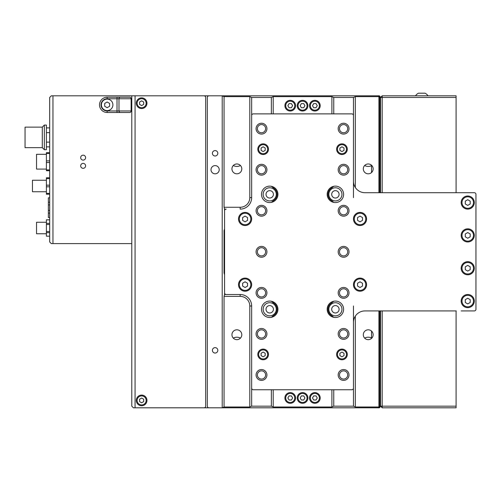 <?xml version="1.0" encoding="UTF-8"?>
<svg xmlns="http://www.w3.org/2000/svg" width="501" height="501" viewBox="0 0 501 501"><rect width="100%" height="100%" fill="white"/><g stroke="black" fill="none" stroke-linecap="round" stroke-linejoin="round"><path stroke-width="0.75" d="M371.517 337.968L371.517 331.067M371.517 172.563L371.517 165.656M461.17 192.703L456.248 192.703A6.569 6.569 0 0 1 456.079 192.697L456.079 95.823L382.188 95.823L382.188 192.703M382.188 310.927L382.188 407.808L380.547 406.167L380.547 310.927M378.906 310.927L378.906 406.987L379.244 407.326L378.086 407.808L222.206 407.808L224.06 406.987L249.799 406.987L251.652 406.167L251.652 305.998L251.652 388.1A1.641 1.641 0 0 0 253.293 389.747L351.815 389.747A1.641 1.641 0 0 0 353.455 388.1L353.455 322.419A11.492 11.492 0 0 1 364.947 310.927L456.248 310.927A6.569 6.569 0 0 0 456.079 310.927L456.079 407.808L382.188 407.808M378.906 192.703L378.906 96.643L379.244 96.305L379.727 97.463L379.727 192.703L379.727 96.042L380.547 97.463L380.547 192.703L380.547 97.463L382.188 95.823M415.523 95.823A7.434 7.434 0 0 1 418.479 93.192L425.048 93.192A7.434 7.434 0 0 1 428.004 95.823M422.95 93.192L420.577 93.192M49.68 210.501L48.365 210.339L48.365 197.82L49.68 197.82M49.68 213.05L48.365 213.213L48.365 217.522L49.68 217.522M49.68 202.291L48.365 202.128M49.68 204.84L48.365 205.003M48.365 213.213L48.365 210.339M49.68 194.206L46.399 194.206L46.399 177.786L49.68 177.786M46.399 178.606L49.68 178.606M46.399 193.386L49.68 193.386M46.399 186.817L49.68 186.817M46.399 185.176L49.68 185.176M46.399 191.739L32.44 191.739L32.44 180.247L46.399 180.247M49.68 170.722L46.399 170.722L46.399 152.661L49.68 152.661M46.399 169.902L49.68 169.902M46.399 162.512L49.68 162.512M46.399 160.871L49.68 160.871M46.399 153.481L49.68 153.481M46.399 169.081L36.542 169.081L36.542 154.302L46.399 154.302M46.399 233.754L36.542 233.754L36.542 222.256L46.399 222.256M49.68 236.184L46.399 236.184L46.399 219.826L49.68 219.826M46.399 231.512L49.68 231.512M46.399 232.652L49.68 232.652M46.399 224.498L49.68 224.498M46.399 223.358L49.68 223.358M46.399 219.851L49.68 219.851M46.399 236.159L49.68 236.159M42.291 147.651L25.05 147.651L25.05 127.129L42.291 127.129L42.291 147.651L44.345 149.705L46.399 149.705L46.399 125.075L44.345 125.075L44.345 149.705M42.291 127.129L44.345 125.075M46.399 146.868L49.68 146.868M46.399 142.134L49.68 142.134M46.399 132.652L49.68 132.652M46.399 127.912L49.68 127.912M85.608 165.856A2.461 2.461 0 0 0 83.147 163.389A2.461 2.461 0 0 0 80.68 165.856A2.461 2.461 0 0 0 83.147 168.317A2.461 2.461 0 0 0 85.608 165.856A2.461 2.461 0 0 0 83.147 163.389A2.461 2.461 0 0 0 80.68 165.856A2.461 2.461 0 0 0 83.147 168.317A2.461 2.461 0 0 0 85.608 165.856M85.608 157.646A2.461 2.461 0 0 0 83.147 155.178A2.461 2.461 0 0 0 80.68 157.646A2.461 2.461 0 0 0 83.147 160.107A2.461 2.461 0 0 0 85.608 157.646A2.461 2.461 0 0 0 83.147 155.178A2.461 2.461 0 0 0 80.68 157.646A2.461 2.461 0 0 0 83.147 160.107A2.461 2.461 0 0 0 85.608 157.646M52.962 95.823L51.321 95.823L49.68 97.463L49.68 241.964L51.321 243.605L52.962 243.605L52.962 95.823L131.782 95.823L131.782 406.167L133.423 407.808L135.063 407.808L135.063 95.823L131.782 95.823M52.962 243.605L131.782 243.605M146.968 400.418A5.336 5.336 0 0 0 141.633 395.082A5.336 5.336 0 0 0 136.297 400.418A5.336 5.336 0 0 0 141.633 405.754A5.336 5.336 0 0 0 146.968 400.418M146.968 103.212A5.336 5.336 0 0 0 141.633 97.877A5.336 5.336 0 0 0 136.297 103.212A5.336 5.336 0 0 0 141.633 108.548A5.336 5.336 0 0 0 146.968 103.212M269.713 305.591A3.695 3.695 0 0 0 266.018 309.286A3.695 3.695 0 0 0 269.713 312.981A3.695 3.695 0 0 0 273.408 309.286A3.695 3.695 0 0 0 269.713 305.591M268.724 315.78A6.569 6.569 0 0 1 268.724 302.792M269.713 190.649A3.695 3.695 0 0 0 266.018 194.344A3.695 3.695 0 0 0 269.713 198.039A3.695 3.695 0 0 0 273.408 194.344A3.695 3.695 0 0 0 269.713 190.649M268.724 200.838A6.569 6.569 0 0 1 268.724 187.85M335.394 190.649A3.695 3.695 0 0 0 331.7 194.344A3.695 3.695 0 0 0 335.394 198.039A3.695 3.695 0 0 0 339.089 194.344A3.695 3.695 0 0 0 335.394 190.649M335.394 187.775A6.569 6.569 0 0 0 328.825 194.344A6.569 6.569 0 0 0 335.394 200.914A6.569 6.569 0 0 0 341.964 194.344A6.569 6.569 0 0 0 335.394 187.775A6.569 6.569 0 0 0 328.825 194.344A6.569 6.569 0 0 0 335.394 200.914M335.394 305.591A3.695 3.695 0 0 0 331.7 309.286A3.695 3.695 0 0 0 335.394 312.981A3.695 3.695 0 0 0 339.089 309.286A3.695 3.695 0 0 0 335.394 305.591M336.378 302.792A6.569 6.569 0 0 1 341.964 309.286A6.569 6.569 0 0 0 335.394 302.717A6.569 6.569 0 0 0 328.825 309.286A6.569 6.569 0 0 0 335.394 315.855A6.569 6.569 0 0 0 341.964 309.286A6.569 6.569 0 0 1 336.378 315.78M269.713 200.914A6.569 6.569 0 0 0 276.283 194.344A6.569 6.569 0 0 0 269.713 187.775A6.569 6.569 0 0 0 263.144 194.344A6.569 6.569 0 0 0 269.713 200.914A6.569 6.569 0 0 0 276.283 194.344A6.569 6.569 0 0 0 269.713 187.775M269.713 315.855A6.569 6.569 0 0 0 276.283 309.286A6.569 6.569 0 0 0 269.713 302.717A6.569 6.569 0 0 0 263.144 309.286A6.569 6.569 0 0 0 269.713 315.855A6.569 6.569 0 0 0 276.283 309.286A6.569 6.569 0 0 0 269.713 302.717M375.95 407.808L378.906 407.808A1.641 1.641 0 0 0 379.727 407.589L379.727 310.927L379.727 406.167L379.244 407.326M379.727 407.589L380.547 406.167L456.079 406.167M379.727 96.042A1.641 1.641 0 0 0 378.906 95.823L375.95 95.823M226.195 95.823L149.843 95.823M226.195 407.808L149.843 407.808M224.554 209.124L226.195 209.124A1.641 1.641 0 0 0 224.554 210.764L224.554 292.866A1.641 1.641 0 0 0 226.195 294.507L240.154 294.507L224.554 294.507L224.554 274.805L224.06 272.951L224.06 230.679L224.554 228.825L224.554 209.124L224.06 207.27L224.06 96.643L222.206 95.823L208.955 95.823A1.641 1.641 0 0 0 207.314 97.463L207.314 406.167A1.641 1.641 0 0 0 208.955 407.808L204.032 407.808A1.641 1.641 0 0 0 205.673 406.167L205.673 97.463A1.641 1.641 0 0 0 204.032 95.823L135.063 95.823M204.032 407.808L135.063 407.808M137.117 103.212A4.515 4.515 0 0 0 141.633 107.728A4.515 4.515 0 0 0 146.148 103.212A4.515 4.515 0 0 0 141.633 98.697A4.515 4.515 0 0 0 137.117 103.212M143.687 102.022L141.633 100.839L139.579 102.022L139.579 104.396L141.633 105.579L143.687 104.396L143.687 102.022M137.117 400.418A4.515 4.515 0 0 0 141.633 404.933A4.515 4.515 0 0 0 146.148 400.418A4.515 4.515 0 0 0 141.633 395.903A4.515 4.515 0 0 0 137.117 400.418M143.687 399.234L141.633 398.044L139.579 399.234L139.579 401.602L141.633 402.785L143.687 401.602L143.687 399.234M130.06 97.219A1.641 1.641 0 0 1 131.124 98.753L131.124 110.953A1.641 1.641 0 0 1 130.06 112.487L107.151 112.487A7.634 7.634 0 0 1 99.517 104.853A7.634 7.634 0 0 1 107.151 97.219L130.06 97.219M107.151 110.602A5.749 5.749 0 0 0 112.9 104.853A5.749 5.749 0 0 0 107.151 99.104A5.749 5.749 0 0 0 101.402 104.853A5.749 5.749 0 0 0 107.151 110.602M104.69 106.275L107.151 107.696L109.613 106.275L109.613 103.431L107.151 102.01L104.69 103.431L104.69 106.275M333.754 113.884L333.754 97.463L331.9 96.643L273.208 96.643L271.354 97.463L251.652 97.463L251.652 197.626A11.492 11.492 0 0 1 240.154 209.124A11.492 11.492 0 0 0 251.652 197.626L251.652 115.524A1.641 1.641 0 0 1 253.293 113.884L351.815 113.884A1.641 1.641 0 0 1 353.455 115.524L353.455 181.205A11.492 11.492 0 0 0 364.947 192.703L474.309 192.703A1.641 1.641 0 0 1 475.95 194.344L475.95 309.286A1.641 1.641 0 0 1 474.309 310.927L461.17 310.927M364.653 165.505A7.39 7.39 0 0 0 371.811 165.505M233.297 165.505A7.39 7.39 0 0 0 240.449 165.505M240.449 338.125A7.39 7.39 0 0 0 233.297 338.125M371.811 338.125A7.39 7.39 0 0 0 364.653 338.125M290.236 402.472A4.515 4.515 0 0 0 294.751 397.957A4.515 4.515 0 0 0 290.236 393.435A4.515 4.515 0 0 0 285.72 397.957A4.515 4.515 0 0 0 290.236 402.472M287.868 397.957L289.052 400.005L291.419 400.005L292.609 397.957L291.419 395.903L289.052 395.903L287.868 397.957M302.554 402.472A4.515 4.515 0 0 0 307.069 397.957A4.515 4.515 0 0 0 302.554 393.435A4.515 4.515 0 0 0 298.039 397.957A4.515 4.515 0 0 0 302.554 402.472M304.921 397.957L303.738 395.903L301.364 395.903L300.18 397.957L301.364 400.005L303.738 400.005L304.921 397.957M314.866 402.472A4.515 4.515 0 0 0 319.381 397.957A4.515 4.515 0 0 0 314.866 393.435A4.515 4.515 0 0 0 310.351 397.957A4.515 4.515 0 0 0 314.866 402.472M317.239 397.957L316.05 395.903L313.682 395.903L312.499 397.957L313.682 400.005L316.05 400.005L317.239 397.957M290.236 110.189A4.515 4.515 0 0 0 294.751 105.673A4.515 4.515 0 0 0 290.236 101.158A4.515 4.515 0 0 0 285.72 105.673A4.515 4.515 0 0 0 290.236 110.189M289.052 103.619L287.868 105.673L289.052 107.728L291.419 107.728L292.609 105.673L291.419 103.619L289.052 103.619M302.554 110.189A4.515 4.515 0 0 0 307.069 105.673A4.515 4.515 0 0 0 302.554 101.158A4.515 4.515 0 0 0 298.039 105.673A4.515 4.515 0 0 0 302.554 110.189M301.364 107.728L303.738 107.728L304.921 105.673L303.738 103.619L301.364 103.619L300.18 105.673L301.364 107.728M314.866 110.189A4.515 4.515 0 0 0 319.381 105.673A4.515 4.515 0 0 0 314.866 101.158A4.515 4.515 0 0 0 310.351 105.673A4.515 4.515 0 0 0 314.866 110.189M316.05 103.619L313.682 103.619L312.499 105.673L313.682 107.728L316.05 107.728L317.239 105.673L316.05 103.619M219.219 169.714A4.102 4.102 0 0 0 215.117 165.606A4.102 4.102 0 0 0 211.009 169.714A4.102 4.102 0 0 0 215.117 173.816A4.102 4.102 0 0 0 219.219 169.714M217.822 350.337A2.712 2.712 0 0 0 215.117 347.625A2.712 2.712 0 0 0 212.405 350.337A2.712 2.712 0 0 0 215.117 353.042A2.712 2.712 0 0 0 217.822 350.337M217.822 153.293A2.712 2.712 0 0 0 215.117 150.582A2.712 2.712 0 0 0 212.405 153.293A2.712 2.712 0 0 0 215.117 155.999A2.712 2.712 0 0 0 217.822 153.293M314.866 100.338A5.336 5.336 0 0 0 309.53 105.673A5.336 5.336 0 0 0 314.866 111.009A5.336 5.336 0 0 0 320.202 105.673A5.336 5.336 0 0 0 314.866 100.338M302.554 100.338A5.336 5.336 0 0 0 297.218 105.673A5.336 5.336 0 0 0 302.554 111.009A5.336 5.336 0 0 0 307.89 105.673A5.336 5.336 0 0 0 302.554 100.338M290.236 100.338A5.336 5.336 0 0 0 284.9 105.673A5.336 5.336 0 0 0 290.236 111.009A5.336 5.336 0 0 0 295.571 105.673A5.336 5.336 0 0 0 290.236 100.338M314.866 392.615A5.336 5.336 0 0 0 309.53 397.957A5.336 5.336 0 0 0 314.866 403.292A5.336 5.336 0 0 0 320.202 397.957A5.336 5.336 0 0 0 314.866 392.615M302.554 392.615A5.336 5.336 0 0 0 297.218 397.957A5.336 5.336 0 0 0 302.554 403.292A5.336 5.336 0 0 0 307.89 397.957A5.336 5.336 0 0 0 302.554 392.615M290.236 392.615A5.336 5.336 0 0 0 284.9 397.957A5.336 5.336 0 0 0 290.236 403.292A5.336 5.336 0 0 0 295.571 397.957A5.336 5.336 0 0 0 290.236 392.615M335.394 302.717A6.569 6.569 0 0 0 328.825 309.286A6.569 6.569 0 0 0 335.394 315.855M333.754 317.327L331.9 315.793A7.39 7.39 0 0 1 331.9 302.773L333.754 301.239M333.754 202.385L331.9 200.851A7.39 7.39 0 0 1 331.9 187.831L333.754 186.297M231.944 168.893A4.929 4.929 0 0 1 236.873 163.965A4.929 4.929 0 0 1 241.795 168.893A4.929 4.929 0 0 1 236.873 173.816A4.929 4.929 0 0 1 231.944 168.893M231.944 334.737A4.929 4.929 0 0 1 236.873 329.808A4.929 4.929 0 0 1 241.795 334.737A4.929 4.929 0 0 1 236.873 339.659A4.929 4.929 0 0 1 231.944 334.737M363.306 334.737A4.929 4.929 0 0 1 368.235 329.808A4.929 4.929 0 0 1 373.157 334.737A4.929 4.929 0 0 1 368.235 339.659A4.929 4.929 0 0 1 363.306 334.737M363.306 168.893A4.929 4.929 0 0 1 368.235 163.965A4.929 4.929 0 0 1 373.157 168.893A4.929 4.929 0 0 1 368.235 173.816A4.929 4.929 0 0 1 363.306 168.893M261.503 124.555A4.102 4.102 0 0 0 257.395 128.663A4.102 4.102 0 0 0 261.503 132.765A4.102 4.102 0 0 0 265.605 128.663A4.102 4.102 0 0 0 261.503 124.555M261.503 165.606A4.102 4.102 0 0 0 257.395 169.714A4.102 4.102 0 0 0 261.503 173.816A4.102 4.102 0 0 0 265.605 169.714A4.102 4.102 0 0 0 261.503 165.606M261.503 206.656A4.102 4.102 0 0 0 257.395 210.764A4.102 4.102 0 0 0 261.503 214.866A4.102 4.102 0 0 0 265.605 210.764A4.102 4.102 0 0 0 261.503 206.656M261.503 247.707A4.102 4.102 0 0 0 257.395 251.815A4.102 4.102 0 0 0 261.503 255.917A4.102 4.102 0 0 0 265.605 251.815A4.102 4.102 0 0 0 261.503 247.707M261.503 288.758A4.102 4.102 0 0 0 257.395 292.866A4.102 4.102 0 0 0 261.503 296.968A4.102 4.102 0 0 0 265.605 292.866A4.102 4.102 0 0 0 261.503 288.758M261.503 329.808A4.102 4.102 0 0 0 257.395 333.917A4.102 4.102 0 0 0 261.503 338.018A4.102 4.102 0 0 0 265.605 333.917A4.102 4.102 0 0 0 261.503 329.808M261.503 370.859A4.102 4.102 0 0 0 257.395 374.967A4.102 4.102 0 0 0 261.503 379.069A4.102 4.102 0 0 0 265.605 374.967A4.102 4.102 0 0 0 261.503 370.859M343.605 370.859A4.102 4.102 0 0 0 339.496 374.967A4.102 4.102 0 0 0 343.605 379.069A4.102 4.102 0 0 0 347.707 374.967A4.102 4.102 0 0 0 343.605 370.859M343.605 329.808A4.102 4.102 0 0 0 339.496 333.917A4.102 4.102 0 0 0 343.605 338.018A4.102 4.102 0 0 0 347.707 333.917A4.102 4.102 0 0 0 343.605 329.808M343.605 288.758A4.102 4.102 0 0 0 339.496 292.866A4.102 4.102 0 0 0 343.605 296.968A4.102 4.102 0 0 0 347.707 292.866A4.102 4.102 0 0 0 343.605 288.758M343.605 165.606A4.102 4.102 0 0 0 339.496 169.714A4.102 4.102 0 0 0 343.605 173.816A4.102 4.102 0 0 0 347.707 169.714A4.102 4.102 0 0 0 343.605 165.606M343.605 206.656A4.102 4.102 0 0 0 339.496 210.764A4.102 4.102 0 0 0 343.605 214.866A4.102 4.102 0 0 0 347.707 210.764A4.102 4.102 0 0 0 343.605 206.656M343.605 124.555A4.102 4.102 0 0 0 339.496 128.663A4.102 4.102 0 0 0 343.605 132.765A4.102 4.102 0 0 0 347.707 128.663A4.102 4.102 0 0 0 343.605 124.555M343.605 247.707A4.102 4.102 0 0 0 339.496 251.815A4.102 4.102 0 0 0 343.605 255.917A4.102 4.102 0 0 0 347.707 251.815A4.102 4.102 0 0 0 343.605 247.707M271.354 186.297L273.208 187.831A7.39 7.39 0 0 1 273.208 200.851L271.354 202.385M271.354 113.884L271.354 97.463M271.354 301.239L273.208 302.773A7.39 7.39 0 0 1 273.208 315.793L271.354 317.327M251.652 406.167L271.354 406.167L273.208 406.987L331.9 406.987L333.754 406.167L333.754 389.747M271.354 406.167L271.354 389.747M333.754 406.167L353.455 406.167L355.309 406.987L378.906 406.987M353.455 305.998L353.455 406.167M378.906 96.643L355.309 96.643L353.455 97.463L353.455 197.626M353.455 97.463L333.754 97.463M224.06 406.987L224.06 296.36L224.554 294.507M379.244 96.305L378.086 95.823L222.206 95.823L222.206 407.808L208.955 407.808M208.955 95.823L204.032 95.823M251.652 97.463L249.799 96.643L224.06 96.643M263.144 349.103A5.336 5.336 0 0 0 257.808 354.439A5.336 5.336 0 0 0 263.144 359.774A5.336 5.336 0 0 0 268.48 354.439A5.336 5.336 0 0 0 263.144 349.103M341.964 349.103A5.336 5.336 0 0 0 336.622 354.439A5.336 5.336 0 0 0 341.964 359.774A5.336 5.336 0 0 0 347.299 354.439A5.336 5.336 0 0 0 341.964 349.103M341.964 143.85A5.336 5.336 0 0 0 336.622 149.185A5.336 5.336 0 0 0 341.964 154.521A5.336 5.336 0 0 0 347.299 149.185A5.336 5.336 0 0 0 341.964 143.85M263.144 143.85A5.336 5.336 0 0 0 257.808 149.185A5.336 5.336 0 0 0 263.144 154.521A5.336 5.336 0 0 0 268.48 149.185A5.336 5.336 0 0 0 263.144 143.85M360.025 212.405A6.569 6.569 0 0 0 353.455 218.975A6.569 6.569 0 0 0 360.025 225.544A6.569 6.569 0 0 0 366.594 218.975A6.569 6.569 0 0 0 360.025 212.405M360.025 278.086A6.569 6.569 0 0 0 353.455 284.656A6.569 6.569 0 0 0 360.025 291.225A6.569 6.569 0 0 0 366.594 284.656A6.569 6.569 0 0 0 360.025 278.086M467.74 294.507A6.569 6.569 0 0 0 461.17 301.076A6.569 6.569 0 0 0 467.74 307.645A6.569 6.569 0 0 0 474.309 301.076A6.569 6.569 0 0 0 467.74 294.507M467.74 261.666A6.569 6.569 0 0 0 461.17 268.235A6.569 6.569 0 0 0 467.74 274.805A6.569 6.569 0 0 0 474.309 268.235A6.569 6.569 0 0 0 467.74 261.666M467.74 228.825A6.569 6.569 0 0 0 461.17 235.395A6.569 6.569 0 0 0 467.74 241.964A6.569 6.569 0 0 0 474.309 235.395A6.569 6.569 0 0 0 467.74 228.825M467.74 195.985A6.569 6.569 0 0 0 461.17 202.554A6.569 6.569 0 0 0 467.74 209.124A6.569 6.569 0 0 0 474.309 202.554A6.569 6.569 0 0 0 467.74 195.985M245.083 278.086A6.569 6.569 0 0 0 238.514 284.656A6.569 6.569 0 0 0 245.083 291.225A6.569 6.569 0 0 0 251.652 284.656A6.569 6.569 0 0 0 245.083 278.086M245.083 212.405A6.569 6.569 0 0 0 238.514 218.975A6.569 6.569 0 0 0 245.083 225.544A6.569 6.569 0 0 0 251.652 218.975A6.569 6.569 0 0 0 245.083 212.405M269.713 301.076A8.21 8.21 0 0 0 261.503 309.286A8.21 8.21 0 0 0 269.713 317.496A8.21 8.21 0 0 0 277.923 309.286A8.21 8.21 0 0 0 269.713 301.076M335.394 301.076A8.21 8.21 0 0 0 327.184 309.286A8.21 8.21 0 0 0 335.394 317.496A8.21 8.21 0 0 0 343.605 309.286A8.21 8.21 0 0 0 335.394 301.076M261.503 328.493A5.417 5.417 0 0 0 256.08 333.917A5.417 5.417 0 0 0 261.503 339.334A5.417 5.417 0 0 0 266.92 333.917A5.417 5.417 0 0 0 261.503 328.493M261.503 369.544A5.417 5.417 0 0 0 256.08 374.967A5.417 5.417 0 0 0 261.503 380.384A5.417 5.417 0 0 0 266.92 374.967A5.417 5.417 0 0 0 261.503 369.544M343.605 369.544A5.417 5.417 0 0 0 338.181 374.967A5.417 5.417 0 0 0 343.605 380.384A5.417 5.417 0 0 0 349.022 374.967A5.417 5.417 0 0 0 343.605 369.544M343.605 328.493A5.417 5.417 0 0 0 338.181 333.917A5.417 5.417 0 0 0 343.605 339.334A5.417 5.417 0 0 0 349.022 333.917A5.417 5.417 0 0 0 343.605 328.493M343.605 287.442A5.417 5.417 0 0 0 338.181 292.866A5.417 5.417 0 0 0 343.605 298.283A5.417 5.417 0 0 0 349.022 292.866A5.417 5.417 0 0 0 343.605 287.442M261.503 287.442A5.417 5.417 0 0 0 256.08 292.866A5.417 5.417 0 0 0 261.503 298.283A5.417 5.417 0 0 0 266.92 292.866A5.417 5.417 0 0 0 261.503 287.442M261.503 246.398A5.417 5.417 0 0 0 256.08 251.815A5.417 5.417 0 0 0 261.503 257.232A5.417 5.417 0 0 0 266.92 251.815A5.417 5.417 0 0 0 261.503 246.398M343.605 246.398A5.417 5.417 0 0 0 338.181 251.815A5.417 5.417 0 0 0 343.605 257.232A5.417 5.417 0 0 0 349.022 251.815A5.417 5.417 0 0 0 343.605 246.398M261.503 164.297A5.417 5.417 0 0 0 256.08 169.714A5.417 5.417 0 0 0 261.503 175.131A5.417 5.417 0 0 0 266.92 169.714A5.417 5.417 0 0 0 261.503 164.297M261.503 123.246A5.417 5.417 0 0 0 256.08 128.663A5.417 5.417 0 0 0 261.503 134.08A5.417 5.417 0 0 0 266.92 128.663A5.417 5.417 0 0 0 261.503 123.246M343.605 123.246A5.417 5.417 0 0 0 338.181 128.663A5.417 5.417 0 0 0 343.605 134.08A5.417 5.417 0 0 0 349.022 128.663A5.417 5.417 0 0 0 343.605 123.246M343.605 164.297A5.417 5.417 0 0 0 338.181 169.714A5.417 5.417 0 0 0 343.605 175.131A5.417 5.417 0 0 0 349.022 169.714A5.417 5.417 0 0 0 343.605 164.297M343.605 205.347A5.417 5.417 0 0 0 338.181 210.764A5.417 5.417 0 0 0 343.605 216.181A5.417 5.417 0 0 0 349.022 210.764A5.417 5.417 0 0 0 343.605 205.347M261.503 205.347A5.417 5.417 0 0 0 256.08 210.764A5.417 5.417 0 0 0 261.503 216.181A5.417 5.417 0 0 0 266.92 210.764A5.417 5.417 0 0 0 261.503 205.347M335.394 186.134A8.21 8.21 0 0 0 327.184 194.344A8.21 8.21 0 0 0 335.394 202.554A8.21 8.21 0 0 0 343.605 194.344A8.21 8.21 0 0 0 335.394 186.134M269.713 186.134A8.21 8.21 0 0 0 261.503 194.344A8.21 8.21 0 0 0 269.713 202.554A8.21 8.21 0 0 0 277.923 194.344A8.21 8.21 0 0 0 269.713 186.134M240.154 296.36L240.154 294.507A11.492 11.492 0 0 1 251.652 305.998L249.799 305.998A9.638 9.638 0 0 0 240.154 296.36L224.06 296.36M467.74 208.297A5.749 5.749 0 0 0 473.489 202.554A5.749 5.749 0 0 0 467.74 196.805A5.749 5.749 0 0 0 461.991 202.554A5.749 5.749 0 0 0 467.74 208.297M467.74 199.711L465.279 201.133L465.279 203.976L467.74 205.397L470.201 203.976L470.201 201.133L467.74 199.711M467.74 241.138A5.749 5.749 0 0 0 473.489 235.395A5.749 5.749 0 0 0 467.74 229.646A5.749 5.749 0 0 0 461.991 235.395A5.749 5.749 0 0 0 467.74 241.138M467.74 232.552L465.279 233.973L465.279 236.816L467.74 238.238L470.201 236.816L470.201 233.973L467.74 232.552M467.74 273.978A5.749 5.749 0 0 0 473.489 268.235A5.749 5.749 0 0 0 467.74 262.486A5.749 5.749 0 0 0 461.991 268.235A5.749 5.749 0 0 0 467.74 273.978M467.74 265.392L465.279 266.814L465.279 269.657L467.74 271.079L470.201 269.657L470.201 266.814L467.74 265.392M467.74 306.819A5.749 5.749 0 0 0 473.489 301.076A5.749 5.749 0 0 0 467.74 295.327A5.749 5.749 0 0 0 461.991 301.076A5.749 5.749 0 0 0 467.74 306.819M467.74 298.233L465.279 299.654L465.279 302.498L467.74 303.919L470.201 302.498L470.201 299.654L467.74 298.233M360.025 290.398A5.749 5.749 0 0 0 365.768 284.656A5.749 5.749 0 0 0 360.025 278.907A5.749 5.749 0 0 0 354.276 284.656A5.749 5.749 0 0 0 360.025 290.398M360.025 287.499L362.486 286.077L362.486 283.234L360.025 281.812L357.557 283.234L357.557 286.077L360.025 287.499M360.025 224.717A5.749 5.749 0 0 0 365.768 218.975A5.749 5.749 0 0 0 360.025 213.226A5.749 5.749 0 0 0 354.276 218.975A5.749 5.749 0 0 0 360.025 224.717M360.025 221.818L362.486 220.396L362.486 217.553L360.025 216.131L357.557 217.553L357.557 220.396L360.025 221.818M245.083 290.398A5.749 5.749 0 0 0 250.826 284.656A5.749 5.749 0 0 0 245.083 278.907A5.749 5.749 0 0 0 239.334 284.656A5.749 5.749 0 0 0 245.083 290.398M245.083 287.499L247.544 286.077L247.544 283.234L245.083 281.812L242.616 283.234L242.616 286.077L245.083 287.499M245.083 224.717A5.749 5.749 0 0 0 250.826 218.975A5.749 5.749 0 0 0 245.083 213.226A5.749 5.749 0 0 0 239.334 218.975A5.749 5.749 0 0 0 245.083 224.717M247.544 217.553L245.083 216.131L242.616 217.553L242.616 220.396L245.083 221.818L247.544 220.396L247.544 217.553M263.144 153.701A4.515 4.515 0 0 0 267.659 149.185A4.515 4.515 0 0 0 263.144 144.67A4.515 4.515 0 0 0 258.629 149.185A4.515 4.515 0 0 0 263.144 153.701M263.144 151.559L265.198 150.375L265.198 148.002L263.144 146.818L261.09 148.002L261.09 150.375L263.144 151.559M341.964 153.701A4.515 4.515 0 0 0 346.479 149.185A4.515 4.515 0 0 0 341.964 144.67A4.515 4.515 0 0 0 337.442 149.185A4.515 4.515 0 0 0 341.964 153.701M344.012 148.002L341.964 146.818L339.91 148.002L339.91 150.375L341.964 151.559L344.012 150.375L344.012 148.002M263.144 358.954A4.515 4.515 0 0 0 267.659 354.439A4.515 4.515 0 0 0 263.144 349.923A4.515 4.515 0 0 0 258.629 354.439A4.515 4.515 0 0 0 263.144 358.954M265.198 353.255L263.144 352.071L261.09 353.255L261.09 355.622L263.144 356.812L265.198 355.622L265.198 353.255M341.964 358.954A4.515 4.515 0 0 0 346.479 354.439A4.515 4.515 0 0 0 341.964 349.923A4.515 4.515 0 0 0 337.442 354.439A4.515 4.515 0 0 0 341.964 358.954M344.012 353.255L341.964 352.071L339.91 353.255L339.91 355.622L341.964 356.812L344.012 355.622L344.012 353.255M456.079 97.463L380.547 97.463M117.009 112.487L117.009 110.953L107.151 110.953A6.1 6.1 0 0 1 101.052 104.853A6.1 6.1 0 0 1 107.151 98.753L107.151 97.219M107.151 112.487L107.151 110.953M120.046 112.487A1.641 1.641 -90 0 1 118.981 110.953L117.009 110.953L117.009 98.753L107.151 98.753M131.124 110.953L118.981 110.953L118.981 98.753L117.009 98.753L117.009 97.219M131.124 98.753L118.981 98.753A1.641 1.641 -90 0 1 120.046 97.219M273.208 187.831L273.208 186.917M273.208 113.884L273.208 96.643M273.208 302.773L273.208 301.852M273.208 201.771L273.208 200.851M331.9 406.987L331.9 389.747M331.9 316.713L331.9 315.793M331.9 302.773L331.9 301.852M331.9 201.771L331.9 200.851M331.9 187.831L331.9 186.917M331.9 113.884L331.9 96.643M273.208 406.987L273.208 389.747M273.208 316.713L273.208 315.793M224.06 207.27L240.154 207.27A9.638 9.638 0 0 0 249.799 197.626L249.799 96.643M224.06 272.951L224.554 272.951M224.554 230.679L224.06 230.679M249.799 406.987L249.799 305.998M355.309 96.643L355.309 187.468M355.309 316.162L355.309 406.987M251.652 197.626L249.799 197.626M240.154 209.124L240.154 207.27"/></g></svg>
